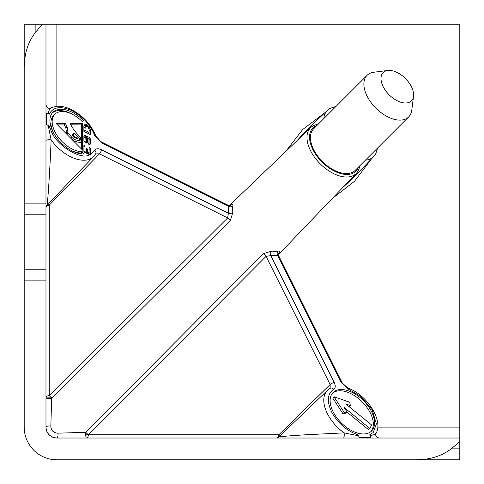 <?xml version="1.0" encoding="UTF-8"?>
<svg xmlns="http://www.w3.org/2000/svg" width="484" height="484" viewBox="0 0 484 484"><rect width="100%" height="100%" fill="white"/><g stroke="black" fill="none" stroke-linecap="round" stroke-linejoin="round"><path stroke-width="0.73" d="M95.663 153.858L99.48 153.858L49.217 205.192L49.217 395.609L51.504 397.884L45.98 397.884A3.267 0.544 180 0 0 48.073 398.392A3.267 0.544 180 0 0 51.673 398.247L50.826 426.126C51.116 430.536 53.47 432.884 57.874 433.174L85.753 432.327L263.181 253.81L271.609 251.099A34.515 19.929 45 0 0 278.01 251.099C280.061 250.833 280.067 251.734 278.028 253.81M51.504 397.884L51.673 398.247L230.19 220.819L232.901 212.391A3.267 2.117 171.9 0 1 228.406 213.226L101.331 149.689A3.267 1.331 116.6 0 1 99.48 153.858L227.649 217.939A3.267 1.827 -134.8 0 1 230.19 220.819M263.181 253.81A3.267 1.827 44.8 0 1 266.061 256.351L330.142 384.52A3.267 1.331 -26.6 0 1 334.311 382.669L270.774 255.594L266.061 256.351L88.39 434.783L85.753 432.327L85.571 434.753L86.116 438.02A3.267 2.275 90 0 0 88.39 434.783L278.808 434.783L330.142 384.52L330.142 388.337M46.724 204.992C47.25 211.387 49.894 171.826 51.135 139.9A32.724 18.894 -135 0 0 93.715 156.477L95.687 153.821A3.267 2.632 -150.5 0 0 94.731 150.324L90.375 154.414L90.339 155.152L89.637 154.741C81.306 160.525 56.791 145.708 51.431 131.654L49.15 125.87L48.225 125.544L51.135 139.9A3.267 0.744 0 0 0 47.747 139.846A3.267 0.744 0 0 0 45.98 140.505M370.012 435.775L374.241 434.602L376.159 432.865M359.648 165.933A32.319 18.658 -135 0 1 356.393 173.314A32.319 18.658 -135 0 1 356.236 173.478A32.319 18.658 -135 0 1 333.379 173.478A32.319 18.658 -135 0 1 310.522 127.764A32.319 18.658 -135 0 1 310.686 127.607A32.319 18.658 -135 0 1 318.067 124.352M230.19 205.972C232.266 203.927 233.167 203.933 232.901 205.99A34.515 19.929 45 0 0 232.901 212.391M278.675 437.094L279.008 437.276L278.675 437.094C279.927 436.586 288.942 435.818 305.707 434.789L344.1 432.865A3.267 0.744 -90 0 1 344.154 436.253A3.267 0.744 -90 0 1 343.495 438.02M352.951 178.233L353.943 177.198M358.523 167.059A30.492 17.605 -135 0 1 334.432 171.124A30.492 17.605 -135 0 1 311.406 146.241A30.492 17.605 -135 0 1 316.941 125.477M413.53 96.255L411.757 110.201A29.403 16.976 -135 0 1 408.665 116.916A29.403 16.976 -135 0 1 367.084 96.122A29.403 16.976 -135 0 1 367.084 75.335A29.403 16.976 -135 0 1 373.799 72.243L387.744 70.47A19.971 11.531 -135 0 1 405.459 78.541A19.971 11.531 -135 0 1 413.53 96.255A19.971 11.531 -135 0 1 411.43 100.817A19.971 11.531 -135 0 1 389.154 94.846A19.971 11.531 -135 0 1 383.183 72.57A19.971 11.531 -135 0 1 387.744 70.47M367.084 75.335L313.644 128.774A29.403 16.976 45 0 0 313.644 149.568A29.403 16.976 45 0 0 355.226 170.356L408.665 116.916M333.101 411.739A27.225 15.718 45 0 0 371.597 430.99A27.225 15.718 45 0 0 371.597 411.739A27.225 15.718 45 0 0 333.101 392.488A27.225 15.718 45 0 0 333.101 411.739M370.938 431.589A27.225 15.718 45 0 0 370.345 412.997A27.225 15.718 45 0 0 332.502 393.147M56.87 459.8L459.8 459.8L56.87 459.8A32.67 32.67 0 0 1 24.2 427.13L24.2 280.115L45.98 280.115L45.98 427.13A3.267 1.149 180 0 1 50.826 426.126M459.8 459.8L459.8 441.614L452.068 448.13C442.697 455.692 430.899 459.582 416.676 459.8M57.874 433.174A3.267 1.149 90 0 1 56.87 438.02A10.89 10.89 0 0 1 45.98 427.13C46.645 433.724 50.275 437.354 56.87 438.02L459.8 438.02L459.8 441.614M459.8 438.02L459.8 24.2L45.98 24.2L45.98 280.115M24.2 280.115L24.2 269.225L45.98 269.225M24.2 269.225L24.2 67.324L24.2 203.885L45.98 203.885M42.386 24.2L24.2 24.2L24.2 67.324C24.418 53.101 28.308 41.303 35.87 31.932L42.386 24.2L45.98 24.2M51.135 107.841C49.888 108.15 48.914 110.201 48.225 113.988M49.15 125.87L46.428 124.509L46.428 112.96L49.15 114.321C52.816 107.121 60.143 105.778 71.136 110.279C82.286 115.966 90.151 124.352 94.731 135.447A3.267 1.682 -19.9 0 1 95.917 136.222L95.917 136.222C91.034 124.243 82.601 115.234 70.616 109.196C65.437 106.819 60.573 105.869 56.017 106.353L50.717 107.896M46.428 124.509L48.225 125.544M47.71 204.49L49.217 205.192A3.267 2.275 -0 0 0 45.98 207.473M24.2 214.775L45.98 214.775M276.824 437.99A3.267 2.275 90 0 0 278.808 434.783L279.51 436.29M358.13 434.85C347.264 431.184 338.588 423.857 332.103 412.864C326.639 401.714 327.166 393.849 333.676 389.269A3.267 2.632 -119.5 0 0 330.179 388.313L327.523 390.286A32.724 18.894 -135 0 0 327.353 413.59A32.724 18.894 -135 0 0 328.007 414.842A32.724 18.894 -135 0 0 344.1 432.865L358.456 435.775L359.491 437.572L358.456 435.775M379.026 438.02C376.068 437.028 375.094 435.449 376.104 433.289C383.618 420.112 366.461 394.254 347.778 388.083L347.778 388.083A3.267 1.682 109.9 0 1 348.553 389.269L360.743 396.414L372.166 409.833L376.401 423.948L373.182 432.569L369.679 434.85L371.04 437.572L359.491 437.572M306.469 130.371L296.486 141.213M342.781 187.52L352.89 178.293M45.98 397.884A3.267 2.275 0 0 1 49.217 395.609L227.649 217.939L228.406 213.226L228.406 206.22A3.267 2.462 -170.6 0 0 232.901 205.99M228.406 206.22L228.593 205.488L100.908 141.643A3.267 1.331 116.6 0 1 101.331 142.683L228.406 206.22M277.665 254.064L278.415 253.174L278.512 255.401L277.78 255.594A3.267 2.462 80.6 0 1 278.01 251.099M347.778 388.083L342.357 383.092A3.267 1.331 -26.6 0 0 341.317 382.669L277.78 255.594L270.774 255.594A3.267 2.117 98.1 0 1 271.609 251.099M83.889 140.802L84.767 142.072L86.485 143.034L87.525 142.822L87.677 137.783L88.959 138.418L88.965 143.125L88.56 142.925L88.566 144.141L89.885 144.795L90.363 143.893L90.357 139.114L89.873 137.668L86.799 136.27L86.4 137.281L86.406 141.576L85.009 140.874L85.317 135.32L84.283 135.012L83.883 136.095L83.889 140.802M70.029 123.656L74.155 130.353L80.659 137.837L80.495 138.551L78.299 137.656L74.512 133.638L73.828 133.505L72.304 134.715L72.703 135.466L74.179 137.141L76.617 138.436L80.417 139.543L81.487 141.231L74.33 139.537L71.741 137.232L68.069 133.07L67.131 126.887L65.497 123.68L56.259 123.65L82.661 150.191L82.661 123.65L70.029 123.656M82.328 151.746A24.611 14.205 -135 0 1 58.062 136.863A24.611 14.205 -135 0 1 54.861 114.248A24.611 14.205 -135 0 1 82.328 121.623L83.46 120.498A27.376 15.809 45 0 0 52.901 112.294A27.376 15.809 45 0 0 56.465 137.45A27.376 15.809 45 0 0 83.46 154.003L82.328 151.746L81.07 153.005A24.611 14.205 45 0 1 70.12 149.852M83.871 126.294L83.877 131.418L90.351 134.582L90.345 129.869L89.383 126.796L86.382 124.576L85.063 124.503L84.186 125.035L83.871 126.294M90.375 154.414L90.369 148.189L89.05 147.529L89.056 152.896L87.537 152.139L87.531 149.06L86.412 148.467L86.418 151.51L85.021 150.814L85.015 145.587L83.895 145.025L83.901 151.879L89.637 154.741M89.117 154.481L89.11 149.447L90.369 148.189M85.317 135.32L83.883 136.524M84.119 137.601L84.059 136.579M85.002 136.724L83.883 137.837M85.009 140.874L84.313 141.57M86.406 141.576L85.499 142.484M87.277 136.228L86.509 136.996M87.277 138.182L86.4 137.698M89.873 137.668L88.959 138.581M90.357 139.114L89.098 140.372L88.959 139.955M89.104 144.547L89.098 140.372M90.363 143.893L89.558 144.692M88.965 143.125L88.566 143.524M87.677 137.783L86.418 139.035L86.424 142.744L87.683 141.485M71.003 123.553L70.361 124.2M70.749 124.824L81.403 124.908L82.661 123.65M81.403 148.927L81.403 141.31M81.403 140.56L81.403 124.908M65.497 123.68L64.239 124.939L57.517 124.914M66.774 125.949L65.515 127.201L64.239 124.939M67.131 126.887L65.872 128.145L65.515 127.201M67.833 132.12L66.574 133.378L65.872 128.145M66.792 134.237L66.574 133.378M68.069 133.07L66.846 134.292M71.741 137.232L70.749 138.218M73.253 138.787L72.285 139.755M74.33 139.537L73.193 140.675M77.488 140.566L76.23 141.824L73.429 140.911M81.487 141.231L80.235 142.484L76.23 141.824M73.828 133.505L72.406 134.897M74.512 133.638L73.253 134.897L72.576 134.764M77.422 136.936L76.163 138.194L73.253 134.897M78.299 137.656L77.313 138.642M79.539 138.345L78.807 139.077M80.495 138.551L79.709 139.338M54.861 114.248L53.603 115.507A24.611 14.205 45 0 0 54.063 133.79M81.524 153.9L81.07 153.005M73.145 114.708A27.376 15.809 45 0 0 52.302 112.953M85.063 124.503L84.071 125.501M86.382 124.576L85.123 125.834L84.004 125.773M85.843 126.13L85.123 125.834M87.265 124.945L86.037 126.167M88.064 125.513L87.09 126.487M89.383 126.796L88.499 127.673M90.103 128.266L89.002 129.361M90.345 129.869L89.086 131.128L89.026 130.74M89.086 133.965L89.086 131.128M85.015 145.587L83.895 146.7M85.021 150.814L83.938 151.897M86.418 151.51L85.335 152.593M87.531 149.06L86.418 150.173M86.279 153.065L86.279 151.649M87.537 152.139L86.497 153.18M89.056 152.896L88.015 153.936M83.871 129.355L83.968 127.746L85.825 126.13L87.743 126.808L88.463 127.582L89.026 129.494L89.026 132.398L84.996 130.384L83.932 131.448M349.2 406.711L350.343 405.568L345.903 404.025L371.645 425.006L369.818 428.437L368.56 429.695L346.865 412.011M369.818 428.437L344.082 407.455L346.98 411.896L345.721 413.154L342.999 413.772L332.708 398.011L333.966 396.753L349.726 402.228L350.343 405.568M87.997 133.433L89.026 132.398M84.996 130.384L85.226 126.487M342.999 413.772L344.257 412.513L333.966 396.753M346.98 411.896L344.257 412.513M88.378 434.753L85.571 434.753M374.235 155.993A32.724 18.894 -135 0 1 373.799 156.477A32.724 18.894 -135 0 1 373.636 156.647A32.724 18.894 -135 0 1 365.42 160.162M373.884 151.698L372.396 153.186M459.8 448.13L452.068 448.13M325.06 112.56L302.7 129.488L285.512 151.728M332.272 198.488L354.512 181.3L371.44 158.94M459.8 427.13L377.732 427.13M56.87 106.268L56.87 24.2M35.87 31.932L35.87 24.2M323.838 118.58A32.724 18.894 -135 0 1 327.523 110.201L306.251 130.577M330.814 111.604L332.302 110.116M94.731 135.447L101.331 142.683M101.331 149.689C98.185 148.255 95.989 148.467 94.731 150.324M333.676 389.269C335.533 387.999 335.745 385.796 334.311 382.669M341.317 382.669L348.553 389.269M353.417 177.749L374.32 155.902L375.651 154.033L377.647 147.941M50.711 107.896C48.581 108.924 47.008 107.95 45.98 104.974M93.715 156.477L46.894 205.343L45.98 207.606M327.523 390.286L278.651 437.113L276.394 438.02M310.686 127.607L229.174 205.706M356.393 173.314L278.294 254.826M229.936 206.335L230.832 205.585L228.599 205.488M342.357 383.092L278.512 255.401M327.523 110.201L329.761 108.47L336.059 106.353M100.908 141.643L95.917 136.222"/></g></svg>
